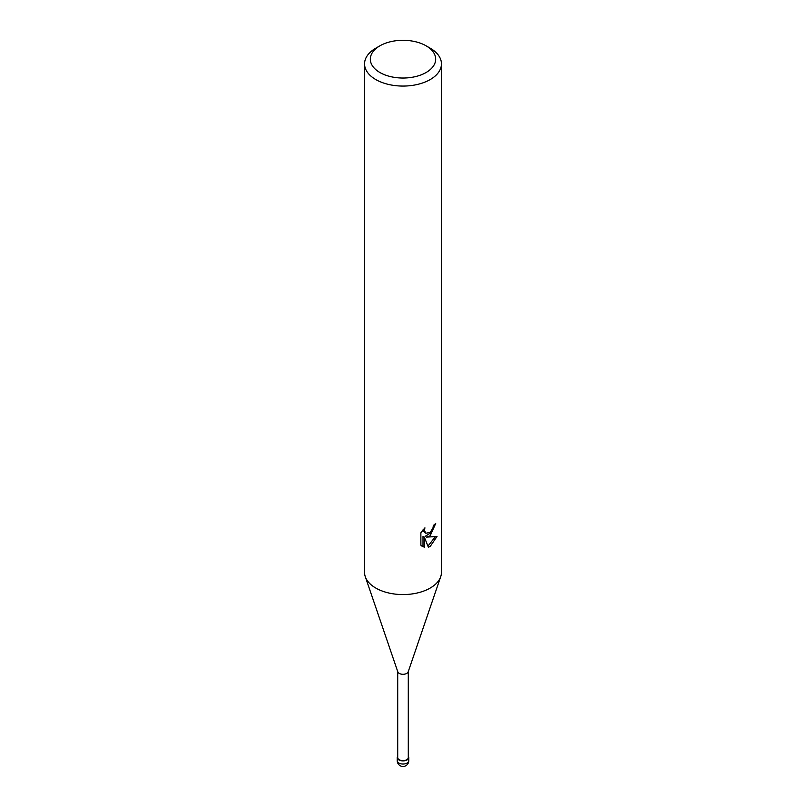 <?xml version="1.0" encoding="UTF-8"?>
<svg xmlns="http://www.w3.org/2000/svg" width="806" height="806" viewBox="0 0 806 806"><rect width="100%" height="100%" fill="white"/><g stroke="black" fill="none" stroke-linecap="round" stroke-linejoin="round"><path stroke-width="1.21" d="M407.01 759.887A5.672 3.274 180 0 1 399.907 760.31A5.672 3.274 180 0 1 397.711 756.381A5.672 3.274 180 0 0 399.907 760.31A5.672 3.274 180 0 0 407.01 759.877A5.672 3.274 180 0 0 408.289 756.381A5.672 3.274 180 0 1 407.01 759.887M440.66 576.824L408.189 671.841A5.289 3.053 180 0 1 406.738 673.403A5.289 3.053 180 0 1 401.459 674.169A5.289 3.053 180 0 1 397.811 671.841L365.34 576.824M408.289 671.549L408.289 757.569A5.289 3.053 180 0 1 406.738 759.726A5.289 3.053 180 0 1 400.975 760.39A5.289 3.053 180 0 1 397.711 757.569L397.711 671.549M430.182 535.748L426.505 537.139L437.033 536.464L430.182 546.438L428.369 547.193L424.389 537.249L424.389 547.284L420.883 545.219L420.873 532.837L424.923 527.829L424.379 530.288L425.87 533.229L430.182 532.423L432.963 527.99L433.366 525.421A38.446 22.195 0 0 0 435.703 523.477L430.182 535.748M426.102 45.821L430.182 48.179A38.446 22.195 180 0 1 441.446 63.876A38.446 22.195 180 0 1 430.182 79.572A38.446 22.195 180 0 1 388.291 84.378A38.446 22.195 180 0 1 364.554 63.876A38.446 22.195 180 0 1 375.818 48.179L379.898 45.821A32.673 18.87 180 0 1 426.102 45.821A32.673 18.87 180 0 1 426.102 72.51A32.673 18.87 180 0 1 379.898 72.51A32.673 18.87 180 0 1 379.898 45.821L375.818 48.179M441.446 63.876L441.446 572.371A38.446 22.195 180 0 1 430.182 588.068A38.446 22.195 180 0 1 388.291 592.884A38.446 22.195 180 0 1 364.554 572.371L364.554 63.876M434.152 524.807L431.139 532.615L425.125 536.343L426.505 537.139M427.946 546.075L435.22 536.856M421.86 546.085L422.999 546.478L422.999 536.443L424.389 537.249M422.999 546.478L424.389 547.284M425.87 533.229L424.49 532.434L423.009 529.895M440.711 576.673A38.446 22.195 180 0 1 430.182 588.068M408.289 756.24A5.763 3.325 180 0 1 408.763 757.569A5.763 3.325 180 0 1 407.08 759.917A5.763 3.325 180 0 1 400.794 760.642A5.763 3.325 180 0 1 397.237 757.569A5.763 3.325 180 0 1 397.711 756.24M408.763 760.703L408.763 760.703A5.763 3.325 180 0 1 407.08 763.06A5.763 3.325 180 0 1 400.794 763.786A5.763 3.325 180 0 1 397.237 760.703L397.237 760.703A5.763 5.763 0 0 0 405.881 765.7A5.763 5.763 0 0 0 408.763 760.703L408.763 757.569M397.237 757.569L397.237 760.703"/></g></svg>
